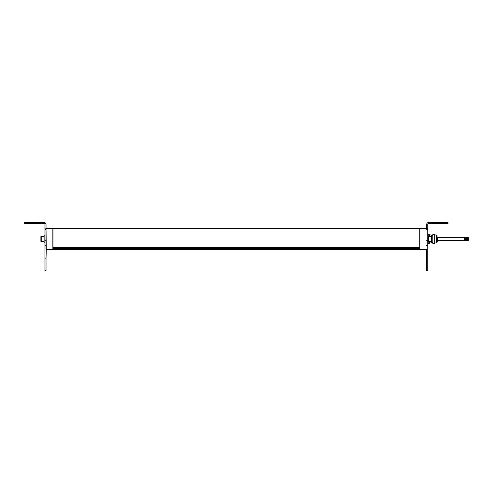 <?xml version="1.0" encoding="UTF-8"?>
<svg xmlns="http://www.w3.org/2000/svg" width="493" height="493" viewBox="0 0 493 493"><rect width="100%" height="100%" fill="white"/><g stroke="black" fill="none" stroke-linecap="round" stroke-linejoin="round"><path stroke-width="0.74" d="M437.365 237.269L464.073 237.269L464.073 239.278L468.35 239.29L468.35 240.405L464.073 240.405M464.073 237.601L468.35 237.601L468.35 238.717L464.073 238.717M464.073 239.278L464.073 240.689L437.365 240.689M434.69 234.97L436.293 234.97L436.293 242.981L437.365 241.915L437.365 237.108M431.221 236.307L431.221 234.97L429.348 234.97M427.745 243.369L429.348 243.369L429.348 241.65M429.348 236.307L429.348 234.582L427.745 234.582M429.348 242.981L431.221 242.981L431.221 241.65M434.69 238.976L434.69 234.582L432.823 234.582L432.823 238.976L434.69 238.976L434.69 243.369L432.823 243.369L432.823 238.976M431.486 241.65L431.486 236.307A0.32 0.32 0 0 1 431.806 236.628L431.806 241.33A0.32 0.32 0 0 1 431.486 241.65L428.602 241.65M427.745 242.18L428.602 242.18L428.602 235.771L427.745 235.771M448.051 222.417L448.051 223.483L448.051 222.417L428.818 222.417A2.138 2.138 0 0 0 426.679 224.549L426.679 228.586M445.376 222.417L445.376 223.483L448.051 223.483M428.818 222.417L428.818 223.483L434.142 223.483L434.142 222.417M419.734 249.236L419.839 249.637L426.679 249.366L426.679 270.583L427.745 270.583L427.745 228.142L426.679 228.142M428.818 223.483A1.066 1.066 0 0 0 427.745 224.549L427.745 228.142M426.679 245.471L427.745 245.471L426.679 245.471M445.376 223.483L434.142 223.483M426.679 249.236L419.839 249.236L419.839 228.321L426.408 228.321L52.967 228.29L46.287 228.321L46.287 228.721L52.856 228.721L52.856 249.637L46.287 249.637L46.022 228.721L46.022 249.366L52.967 249.526M52.967 228.721L52.967 248.49L52.967 247.628L419.734 247.628L419.734 248.49L419.734 228.407M44.099 241.65L41.215 241.65A0.32 0.32 0 0 1 40.894 241.33L40.894 236.628A0.32 0.32 0 0 1 41.215 236.307A0.32 0.32 0 0 0 40.894 236.628L40.894 241.33A0.32 0.32 0 0 0 41.215 241.65L41.215 236.307L44.099 236.307M27.318 223.483L27.318 222.417L24.65 222.417L24.65 223.483L43.883 223.483A1.066 1.066 0 0 1 44.949 224.549L44.949 229.448L46.022 229.448M46.022 228.721L46.022 224.549A2.138 2.138 0 0 0 43.883 222.417L38.553 222.417L38.553 223.483M44.949 258.129L46.022 258.129L46.022 270.583L44.949 270.583L44.949 229.448M46.022 258.129L46.287 249.637M44.949 245.471L46.022 245.471L44.949 245.471M27.318 222.417L38.553 222.417M44.949 235.771L44.099 235.771L44.099 242.18L44.949 242.18L44.099 242.18M52.967 249.261L52.967 249.661L419.734 249.661L419.734 248.49L52.967 248.49L52.967 249.261L419.734 249.261M52.967 249.661L419.734 249.661M52.967 228.29L419.734 228.29L52.967 228.29M426.679 258.129L427.745 258.129M426.679 240.307L427.745 240.307M426.679 229.448L427.745 229.448M431.48 222.417L431.48 223.483M426.679 228.721L419.734 228.721M43.883 223.483L43.883 222.417M46.022 228.142L44.949 228.142M44.949 240.307L46.022 240.307M41.221 223.483L41.221 222.417M46.022 249.236L52.967 249.236M52.967 247.406L419.734 247.406M52.967 248.712L419.734 248.712M52.967 228.69L419.734 228.69M431.221 235.235L432.823 235.235M431.221 242.716L432.823 242.716M434.69 242.981L436.293 242.981M436.293 234.97L437.365 236.036M431.486 236.307L428.602 236.307"/></g></svg>
